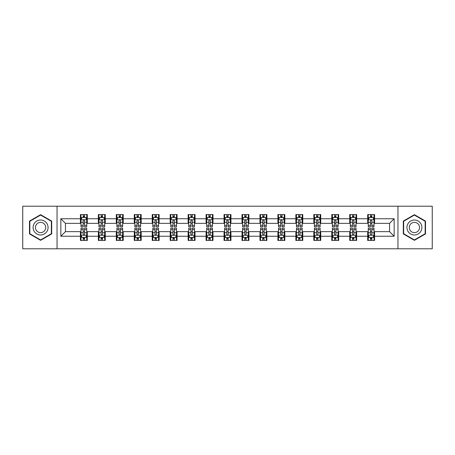 <?xml version="1.0" encoding="UTF-8"?>
<svg xmlns="http://www.w3.org/2000/svg" width="455" height="455" viewBox="0 0 455 455"><rect width="100%" height="100%" fill="white"/><g stroke="black" fill="none" stroke-linecap="round" stroke-linejoin="round"><path stroke-width="0.68" d="M397.954 248.794L432.25 248.794L432.25 206.206L397.954 206.206L397.954 248.794L57.046 248.794L57.046 206.206L22.75 206.206L22.75 248.794L57.046 248.794M397.954 206.206L57.046 206.206M374.59 218.753L374.59 214.55L367.685 214.55L367.685 218.753L356.635 218.753L356.635 214.55L349.73 214.55L349.73 218.753L338.679 218.753L338.679 214.55L331.775 214.55L331.775 218.753L320.724 218.753L320.724 214.55L313.819 214.55L313.819 218.753L302.768 218.753L302.768 214.55L295.864 214.55L295.864 218.753L284.819 218.753L284.819 214.55L277.908 214.55L277.908 218.753L266.863 218.753L266.863 214.55L259.959 214.55L259.959 218.753L248.908 218.753L248.908 214.55L242.003 214.55L242.003 218.753L230.952 218.753L230.952 214.55L224.048 214.55L224.048 218.753L212.997 218.753L212.997 214.55L206.092 214.55L206.092 218.753L195.041 218.753L195.041 214.55L188.137 214.55L188.137 218.753L177.092 218.753L177.092 214.55L170.181 214.55L170.181 218.753L159.136 218.753L159.136 214.55L152.232 214.55L152.232 218.753L141.181 218.753L141.181 214.55L134.276 214.55L134.276 218.753L123.225 218.753L123.225 214.55L116.321 214.55L116.321 218.753L105.27 218.753L105.27 214.55L98.365 214.55L98.365 218.753L87.314 218.753L87.314 214.55L80.41 214.55L80.41 218.753L60.845 218.753L60.845 236.247L65.452 231.64L80.41 231.64L80.41 240.45L87.314 240.45L87.314 231.64L98.365 231.64L98.365 240.45L105.27 240.45L105.27 231.64L116.321 231.64L116.321 240.45L123.225 240.45L123.225 231.64L134.276 231.64L134.276 240.45L141.181 240.45L141.181 231.64L152.232 231.64L152.232 240.45L159.136 240.45L159.136 231.64L170.181 231.64L170.181 240.45L177.092 240.45L177.092 231.64L188.137 231.64L188.137 240.45L195.041 240.45L195.041 231.64L206.092 231.64L206.092 240.45L212.997 240.45L212.997 231.64L224.048 231.64L224.048 240.45L230.952 240.45L230.952 231.64L242.003 231.64L242.003 240.45L248.908 240.45L248.908 231.64L259.959 231.64L259.959 240.45L266.863 240.45L266.863 231.64L277.908 231.64L277.908 240.45L284.819 240.45L284.819 231.64L295.864 231.64L295.864 240.45L302.768 240.45L302.768 231.64L313.819 231.64L313.819 240.45L320.724 240.45L320.724 231.64L331.775 231.64L331.775 240.45L338.679 240.45L338.679 231.64L349.73 231.64L349.73 240.45L356.635 240.45L356.635 231.64L367.685 231.64L367.685 240.45L374.59 240.45L374.59 231.64L389.548 231.64L389.548 223.359L374.59 223.359L374.59 218.753L394.155 218.753L394.155 236.247L374.59 236.247M367.685 236.247L356.635 236.247M349.73 236.247L338.679 236.247M331.775 236.247L320.724 236.247M313.819 236.247L302.768 236.247M295.864 236.247L284.819 236.247M277.908 236.247L266.863 236.247M259.959 236.247L248.908 236.247M242.003 236.247L230.952 236.247M224.048 236.247L212.997 236.247M206.092 236.247L195.041 236.247M188.137 236.247L177.092 236.247M170.181 236.247L159.136 236.247M152.232 236.247L141.181 236.247M134.276 236.247L123.225 236.247M116.321 236.247L105.27 236.247M98.365 236.247L87.314 236.247M80.41 236.247L60.845 236.247M367.685 218.753L367.685 223.359L356.635 223.359L356.635 218.753M349.73 218.753L349.73 223.359L338.679 223.359L338.679 218.753M331.775 218.753L331.775 223.359L320.724 223.359L320.724 218.753M313.819 218.753L313.819 223.359L302.768 223.359L302.768 218.753M295.864 218.753L295.864 223.359L284.819 223.359L284.819 218.753M277.908 218.753L277.908 223.359L266.863 223.359L266.863 218.753M259.959 218.753L259.959 223.359L248.908 223.359L248.908 218.753M242.003 218.753L242.003 223.359L230.952 223.359L230.952 218.753M224.048 218.753L224.048 223.359L212.997 223.359L212.997 218.753M206.092 218.753L206.092 223.359L195.041 223.359L195.041 218.753M188.137 218.753L188.137 223.359L177.092 223.359L177.092 218.753M170.181 218.753L170.181 223.359L159.136 223.359L159.136 218.753M152.232 218.753L152.232 223.359L141.181 223.359L141.181 218.753M134.276 218.753L134.276 223.359L123.225 223.359L123.225 218.753M116.321 218.753L116.321 223.359L105.27 223.359L105.27 218.753M98.365 218.753L98.365 223.359L87.314 223.359L87.314 218.753M80.41 218.753L80.41 223.359L65.452 223.359L60.845 218.753M65.452 223.359L65.452 231.64M394.155 236.247L389.548 231.64M389.548 223.359L394.155 218.753M80.41 217.427L80.984 217.427M83.174 217.427L84.556 217.427M86.74 217.427L87.314 217.427M80.41 223.24L80.984 223.24M83.174 223.24L84.556 223.24M86.74 223.24L87.314 223.24M80.41 231.76L80.984 231.76M83.174 231.76L84.556 231.76M86.74 231.76L87.314 231.76M80.41 237.573L80.984 237.573M83.174 237.573L84.556 237.573M86.74 237.573L87.314 237.573M98.365 231.76L98.94 231.76M101.129 231.76L102.511 231.76M104.696 231.76L105.27 231.76M98.365 237.573L98.94 237.573M101.129 237.573L102.511 237.573M104.696 237.573L105.27 237.573M98.365 217.427L98.94 217.427M101.129 217.427L102.511 217.427M104.696 217.427L105.27 217.427M98.365 223.24L98.94 223.24M101.129 223.24L102.511 223.24M104.696 223.24L105.27 223.24M116.321 231.76L116.895 231.76M119.085 231.76L120.461 231.76M122.651 231.76L123.225 231.76M116.321 237.573L116.895 237.573M119.085 237.573L120.461 237.573M122.651 237.573L123.225 237.573M116.321 217.427L116.895 217.427M119.085 217.427L120.461 217.427M122.651 217.427L123.225 217.427M116.321 223.24L116.895 223.24M119.085 223.24L120.461 223.24M122.651 223.24L123.225 223.24M134.276 231.76L134.851 231.76M137.035 231.76L138.417 231.76M140.606 231.76L141.181 231.76M134.276 237.573L134.851 237.573M137.035 237.573L138.417 237.573M140.606 237.573L141.181 237.573M134.276 217.427L134.851 217.427M137.035 217.427L138.417 217.427M140.606 217.427L141.181 217.427M134.276 223.24L134.851 223.24M137.035 223.24L138.417 223.24M140.606 223.24L141.181 223.24M152.232 231.76L152.806 231.76M154.99 231.76L156.372 231.76M158.562 231.76L159.136 231.76M152.232 237.573L152.806 237.573M154.99 237.573L156.372 237.573M158.562 237.573L159.136 237.573M152.232 217.427L152.806 217.427M154.99 217.427L156.372 217.427M158.562 217.427L159.136 217.427M152.232 223.24L152.806 223.24M154.99 223.24L156.372 223.24M158.562 223.24L159.136 223.24M170.181 231.76L170.762 231.76M172.945 231.76L174.328 231.76M176.512 231.76L177.092 231.76M170.181 237.573L170.762 237.573M172.945 237.573L174.328 237.573M176.512 237.573L177.092 237.573M170.181 217.427L170.762 217.427M172.945 217.427L174.328 217.427M176.512 217.427L177.092 217.427M170.181 223.24L170.762 223.24M172.945 223.24L174.328 223.24M176.512 223.24L177.092 223.24M188.137 231.76L188.711 231.76M190.901 231.76L192.283 231.76M194.467 231.76L195.041 231.76M188.137 237.573L188.711 237.573M190.901 237.573L192.283 237.573M194.467 237.573L195.041 237.573M188.137 217.427L188.711 217.427M190.901 217.427L192.283 217.427M194.467 217.427L195.041 217.427M188.137 223.24L188.711 223.24M190.901 223.24L192.283 223.24M194.467 223.24L195.041 223.24M206.092 231.76L206.667 231.76M208.856 231.76L210.238 231.76M212.422 231.76L212.997 231.76M206.092 237.573L206.667 237.573M208.856 237.573L210.238 237.573M212.422 237.573L212.997 237.573M206.092 217.427L206.667 217.427M208.856 217.427L210.238 217.427M212.422 217.427L212.997 217.427M206.092 223.24L206.667 223.24M208.856 223.24L210.238 223.24M212.422 223.24L212.997 223.24M224.048 231.76L224.622 231.76M226.812 231.76L228.188 231.76M230.378 231.76L230.952 231.76M224.048 237.573L224.622 237.573M226.812 237.573L228.188 237.573M230.378 237.573L230.952 237.573M224.048 217.427L224.622 217.427M226.812 217.427L228.188 217.427M230.378 217.427L230.952 217.427M224.048 223.24L224.622 223.24M226.812 223.24L228.188 223.24M230.378 223.24L230.952 223.24M242.003 231.76L242.578 231.76M244.762 231.76L246.144 231.76M248.333 231.76L248.908 231.76M242.003 237.573L242.578 237.573M244.762 237.573L246.144 237.573M248.333 237.573L248.908 237.573M242.003 217.427L242.578 217.427M244.762 217.427L246.144 217.427M248.333 217.427L248.908 217.427M242.003 223.24L242.578 223.24M244.762 223.24L246.144 223.24M248.333 223.24L248.908 223.24M259.959 231.76L260.533 231.76M262.717 231.76L264.099 231.76M266.289 231.76L266.863 231.76M259.959 237.573L260.533 237.573M262.717 237.573L264.099 237.573M266.289 237.573L266.863 237.573M259.959 217.427L260.533 217.427M262.717 217.427L264.099 217.427M266.289 217.427L266.863 217.427M259.959 223.24L260.533 223.24M262.717 223.24L264.099 223.24M266.289 223.24L266.863 223.24M277.908 231.76L278.488 231.76M280.672 231.76L282.055 231.76M284.238 231.76L284.819 231.76M277.908 237.573L278.488 237.573M280.672 237.573L282.055 237.573M284.238 237.573L284.819 237.573M277.908 217.427L278.488 217.427M280.672 217.427L282.055 217.427M284.238 217.427L284.819 217.427M277.908 223.24L278.488 223.24M280.672 223.24L282.055 223.24M284.238 223.24L284.819 223.24M295.864 231.76L296.438 231.76M298.628 231.76L300.01 231.76M302.194 231.76L302.768 231.76M295.864 237.573L296.438 237.573M298.628 237.573L300.01 237.573M302.194 237.573L302.768 237.573M295.864 217.427L296.438 217.427M298.628 217.427L300.01 217.427M302.194 217.427L302.768 217.427M295.864 223.24L296.438 223.24M298.628 223.24L300.01 223.24M302.194 223.24L302.768 223.24M313.819 231.76L314.394 231.76M316.583 231.76L317.965 231.76M320.149 231.76L320.724 231.76M313.819 237.573L314.394 237.573M316.583 237.573L317.965 237.573M320.149 237.573L320.724 237.573M313.819 217.427L314.394 217.427M316.583 217.427L317.965 217.427M320.149 217.427L320.724 217.427M313.819 223.24L314.394 223.24M316.583 223.24L317.965 223.24M320.149 223.24L320.724 223.24M331.775 231.76L332.349 231.76M334.539 231.76L335.915 231.76M338.105 231.76L338.679 231.76M331.775 237.573L332.349 237.573M334.539 237.573L335.915 237.573M338.105 237.573L338.679 237.573M331.775 217.427L332.349 217.427M334.539 217.427L335.915 217.427M338.105 217.427L338.679 217.427M331.775 223.24L332.349 223.24M334.539 223.24L335.915 223.24M338.105 223.24L338.679 223.24M349.73 231.76L350.304 231.76M352.488 231.76L353.871 231.76M356.06 231.76L356.635 231.76M349.73 237.573L350.304 237.573M352.488 237.573L353.871 237.573M356.06 237.573L356.635 237.573M349.73 217.427L350.304 217.427M352.488 217.427L353.871 217.427M356.06 217.427L356.635 217.427M349.73 223.24L350.304 223.24M352.488 223.24L353.871 223.24M356.06 223.24L356.635 223.24M367.685 231.76L368.26 231.76M370.444 231.76L371.826 231.76M374.016 231.76L374.59 231.76M367.685 237.573L368.26 237.573M370.444 237.573L371.826 237.573M374.016 237.573L374.59 237.573M367.685 217.427L368.26 217.427M370.444 217.427L371.826 217.427M374.016 217.427L374.59 217.427M367.685 223.24L368.26 223.24M370.444 223.24L371.826 223.24M374.016 223.24L374.59 223.24M40.592 240.325L51.694 233.91L51.694 221.09L40.592 214.675L29.484 221.09L29.484 233.91L40.592 240.325M425.516 221.09L414.408 214.675L403.306 221.09L403.306 233.91L414.408 240.325L425.516 233.91L425.516 221.09M84.556 216.051L83.174 216.051M86.74 225.367L84.556 225.367L84.556 226.812L86.74 226.812L86.74 219.788L85.591 217.484L82.139 217.484L80.984 219.788L80.984 226.812L83.174 226.812L83.174 225.367L80.984 225.367M80.984 219.788L80.984 214.55M86.74 219.788L86.74 214.55M83.174 217.484L83.174 214.55M84.556 214.55L84.556 217.484M84.556 225.367L84.556 220.652C84.095 219.765 83.635 219.765 83.174 220.652L83.174 225.367M83.174 238.949L84.556 238.949M80.984 229.633L83.174 229.633L83.174 228.188L80.984 228.188L80.984 235.212L82.139 237.516L85.591 237.516L86.74 235.212L86.74 228.188L84.556 228.188L84.556 229.633L86.74 229.633M86.74 235.212L86.74 240.45M80.984 235.212L80.984 240.45M84.556 237.516L84.556 240.45M83.174 240.45L83.174 237.516M83.174 229.633L83.174 234.348C83.635 235.235 84.095 235.235 84.556 234.348L84.556 229.633M47.07 231.242A7.479 7.479 0 0 0 44.328 221.022A7.479 7.479 0 0 0 34.108 223.758A7.479 7.479 0 0 0 36.849 233.978A7.479 7.479 0 0 0 47.07 231.242M45.022 230.059A5.124 5.124 0 0 0 43.151 223.064A5.124 5.124 0 0 0 36.155 224.941A5.124 5.124 0 0 0 38.027 231.936A5.124 5.124 0 0 0 45.022 230.059M29.831 233.711L29.831 221.289L40.592 215.073L51.352 221.289L51.352 233.711L40.592 239.927L29.831 233.711M414.408 220.021A7.479 7.479 0 0 0 406.929 227.5A7.479 7.479 0 0 0 414.408 234.979A7.479 7.479 0 0 0 421.893 227.5A7.479 7.479 0 0 0 414.408 220.021M414.408 222.376A5.124 5.124 0 0 0 409.29 227.5A5.124 5.124 0 0 0 414.408 232.624A5.124 5.124 0 0 0 419.533 227.5A5.124 5.124 0 0 0 414.408 222.376M425.169 233.711L414.408 239.927L403.648 233.711L403.648 221.289L414.408 215.073L425.169 221.289L425.169 233.711M102.511 216.051L101.129 216.051M104.696 225.367L102.511 225.367L102.511 226.812L104.696 226.812L104.696 219.788L103.547 217.484L100.094 217.484L98.94 219.788L98.94 226.812L101.129 226.812L101.129 225.367L98.94 225.367M98.94 219.788L98.94 214.55M104.696 219.788L104.696 214.55M101.129 217.484L101.129 214.55M102.511 214.55L102.511 217.484M102.511 225.367L102.511 220.652C102.051 219.765 101.59 219.765 101.129 220.652L101.129 225.367M120.461 216.051L119.085 216.051M122.651 225.367L120.461 225.367L120.461 226.812L122.651 226.812L122.651 219.788L121.502 217.484L118.044 217.484L116.895 219.788L116.895 226.812L119.085 226.812L119.085 225.367L116.895 225.367M116.895 219.788L116.895 214.55M122.651 219.788L122.651 214.55M119.085 217.484L119.085 214.55M120.461 214.55L120.461 217.484M120.461 225.367L120.461 220.652C120.006 219.765 119.546 219.765 119.085 220.652L119.085 225.367M101.129 238.949L102.511 238.949M98.94 229.633L101.129 229.633L101.129 228.188L98.94 228.188L98.94 235.212L100.094 237.516L103.547 237.516L104.696 235.212L104.696 228.188L102.511 228.188L102.511 229.633L104.696 229.633M104.696 235.212L104.696 240.45M98.94 235.212L98.94 240.45M102.511 237.516L102.511 240.45M101.129 240.45L101.129 237.516M101.129 229.633L101.129 234.348C101.59 235.235 102.051 235.235 102.511 234.348L102.511 229.633M119.085 238.949L120.461 238.949M116.895 229.633L119.085 229.633L119.085 228.188L116.895 228.188L116.895 235.212L118.044 237.516L121.502 237.516L122.651 235.212L122.651 228.188L120.461 228.188L120.461 229.633L122.651 229.633M122.651 235.212L122.651 240.45M116.895 235.212L116.895 240.45M120.461 237.516L120.461 240.45M119.085 240.45L119.085 237.516M119.085 229.633L119.085 234.348C119.54 235.235 120.001 235.235 120.461 234.348L120.461 229.633M138.417 216.051L137.035 216.051M140.606 225.367L138.417 225.367L138.417 226.812L140.606 226.812L140.606 219.788L139.452 217.484L135.999 217.484L134.851 219.788L134.851 226.812L137.035 226.812L137.035 225.367L134.851 225.367M134.851 219.788L134.851 214.55M140.606 219.788L140.606 214.55M137.035 217.484L137.035 214.55M138.417 214.55L138.417 217.484M138.417 225.367L138.417 220.652C137.956 219.765 137.495 219.765 137.035 220.652L137.035 225.367M156.372 216.051L154.99 216.051M158.562 225.367L156.372 225.367L156.372 226.812L158.562 226.812L158.562 219.788L157.407 217.484L153.955 217.484L152.806 219.788L152.806 226.812L154.99 226.812L154.99 225.367L152.806 225.367M152.806 219.788L152.806 214.55M158.562 219.788L158.562 214.55M154.99 217.484L154.99 214.55M156.372 214.55L156.372 217.484M156.372 225.367L156.372 220.652C155.911 219.765 155.451 219.765 154.99 220.652L154.99 225.367M174.328 216.051L172.945 216.051M176.512 225.367L174.328 225.367L174.328 226.812L176.512 226.812L176.512 219.788L175.363 217.484L171.91 217.484L170.762 219.788L170.762 226.812L172.945 226.812L172.945 225.367L170.762 225.367M170.762 219.788L170.762 214.55M176.512 219.788L176.512 214.55M172.945 217.484L172.945 214.55M174.328 214.55L174.328 217.484M174.328 225.367L174.328 220.652C173.867 219.765 173.406 219.765 172.945 220.652L172.945 225.367M137.035 238.949L138.417 238.949M134.851 229.633L137.035 229.633L137.035 228.188L134.851 228.188L134.851 235.212L135.999 237.516L139.452 237.516L140.606 235.212L140.606 228.188L138.417 228.188L138.417 229.633L140.606 229.633M140.606 235.212L140.606 240.45M134.851 235.212L134.851 240.45M138.417 237.516L138.417 240.45M137.035 240.45L137.035 237.516M137.035 229.633L137.035 234.348C137.495 235.235 137.956 235.235 138.417 234.348L138.417 229.633M154.99 238.949L156.372 238.949M152.806 229.633L154.99 229.633L154.99 228.188L152.806 228.188L152.806 235.212L153.955 237.516L157.407 237.516L158.562 235.212L158.562 228.188L156.372 228.188L156.372 229.633L158.562 229.633M158.562 235.212L158.562 240.45M152.806 235.212L152.806 240.45M156.372 237.516L156.372 240.45M154.99 240.45L154.99 237.516M154.99 229.633L154.99 234.348C155.451 235.235 155.911 235.235 156.372 234.348L156.372 229.633M172.945 238.949L174.328 238.949M170.762 229.633L172.945 229.633L172.945 228.188L170.762 228.188L170.762 235.212L171.91 237.516L175.363 237.516L176.512 235.212L176.512 228.188L174.328 228.188L174.328 229.633L176.512 229.633M176.512 235.212L176.512 240.45M170.762 235.212L170.762 240.45M174.328 237.516L174.328 240.45M172.945 240.45L172.945 237.516M172.945 229.633L172.945 234.348C173.406 235.235 173.867 235.235 174.328 234.348L174.328 229.633M192.283 216.051L190.901 216.051M194.467 225.367L192.283 225.367L192.283 226.812L194.467 226.812L194.467 219.788L193.318 217.484L189.866 217.484L188.711 219.788L188.711 226.812L190.901 226.812L190.901 225.367L188.711 225.367M188.711 219.788L188.711 214.55M194.467 219.788L194.467 214.55M190.901 217.484L190.901 214.55M192.283 214.55L192.283 217.484M192.283 225.367L192.283 220.652C191.822 219.765 191.362 219.765 190.901 220.652L190.901 225.367M190.901 238.949L192.283 238.949M188.711 229.633L190.901 229.633L190.901 228.188L188.711 228.188L188.711 235.212L189.866 237.516L193.318 237.516L194.467 235.212L194.467 228.188L192.283 228.188L192.283 229.633L194.467 229.633M194.467 235.212L194.467 240.45M188.711 235.212L188.711 240.45M192.283 237.516L192.283 240.45M190.901 240.45L190.901 237.516M190.901 229.633L190.901 234.348C191.362 235.235 191.822 235.235 192.283 234.348L192.283 229.633M210.238 216.051L208.856 216.051M212.422 225.367L210.238 225.367L210.238 226.812L212.422 226.812L212.422 219.788L211.274 217.484L207.821 217.484L206.667 219.788L206.667 226.812L208.856 226.812L208.856 225.367L206.667 225.367M206.667 219.788L206.667 214.55M212.422 219.788L212.422 214.55M208.856 217.484L208.856 214.55M210.238 214.55L210.238 217.484M210.238 225.367L210.238 220.652C209.778 219.765 209.317 219.765 208.856 220.652L208.856 225.367M208.856 238.949L210.238 238.949M206.667 229.633L208.856 229.633L208.856 228.188L206.667 228.188L206.667 235.212L207.821 237.516L211.274 237.516L212.422 235.212L212.422 228.188L210.238 228.188L210.238 229.633L212.422 229.633M212.422 235.212L212.422 240.45M206.667 235.212L206.667 240.45M210.238 237.516L210.238 240.45M208.856 240.45L208.856 237.516M208.856 229.633L208.856 234.348C209.317 235.235 209.778 235.235 210.238 234.348L210.238 229.633M228.188 216.051L226.812 216.051M230.378 225.367L228.188 225.367L228.188 226.812L230.378 226.812L230.378 219.788L229.229 217.484L225.771 217.484L224.622 219.788L224.622 226.812L226.812 226.812L226.812 225.367L224.622 225.367M224.622 219.788L224.622 214.55M230.378 219.788L230.378 214.55M226.812 217.484L226.812 214.55M228.188 214.55L228.188 217.484M228.188 225.367L228.188 220.652C227.733 219.765 227.273 219.765 226.812 220.652L226.812 225.367M226.812 238.949L228.188 238.949M224.622 229.633L226.812 229.633L226.812 228.188L224.622 228.188L224.622 235.212L225.771 237.516L229.229 237.516L230.378 235.212L230.378 228.188L228.188 228.188L228.188 229.633L230.378 229.633M230.378 235.212L230.378 240.45M224.622 235.212L224.622 240.45M228.188 237.516L228.188 240.45M226.812 240.45L226.812 237.516M226.812 229.633L226.812 234.348C227.267 235.235 227.727 235.235 228.188 234.348L228.188 229.633M246.144 216.051L244.762 216.051M248.333 225.367L246.144 225.367L246.144 226.812L248.333 226.812L248.333 219.788L247.179 217.484L243.726 217.484L242.578 219.788L242.578 226.812L244.762 226.812L244.762 225.367L242.578 225.367M242.578 219.788L242.578 214.55M248.333 219.788L248.333 214.55M244.762 217.484L244.762 214.55M246.144 214.55L246.144 217.484M246.144 225.367L246.144 220.652C245.683 219.765 245.222 219.765 244.762 220.652L244.762 225.367M244.762 238.949L246.144 238.949M242.578 229.633L244.762 229.633L244.762 228.188L242.578 228.188L242.578 235.212L243.726 237.516L247.179 237.516L248.333 235.212L248.333 228.188L246.144 228.188L246.144 229.633L248.333 229.633M248.333 235.212L248.333 240.45M242.578 235.212L242.578 240.45M246.144 237.516L246.144 240.45M244.762 240.45L244.762 237.516M244.762 229.633L244.762 234.348C245.222 235.235 245.683 235.235 246.144 234.348L246.144 229.633M264.099 216.051L262.717 216.051M266.289 225.367L264.099 225.367L264.099 226.812L266.289 226.812L266.289 219.788L265.134 217.484L261.682 217.484L260.533 219.788L260.533 226.812L262.717 226.812L262.717 225.367L260.533 225.367M260.533 219.788L260.533 214.55M266.289 219.788L266.289 214.55M262.717 217.484L262.717 214.55M264.099 214.55L264.099 217.484M264.099 225.367L264.099 220.652C263.638 219.765 263.178 219.765 262.717 220.652L262.717 225.367M262.717 238.949L264.099 238.949M260.533 229.633L262.717 229.633L262.717 228.188L260.533 228.188L260.533 235.212L261.682 237.516L265.134 237.516L266.289 235.212L266.289 228.188L264.099 228.188L264.099 229.633L266.289 229.633M266.289 235.212L266.289 240.45M260.533 235.212L260.533 240.45M264.099 237.516L264.099 240.45M262.717 240.45L262.717 237.516M262.717 229.633L262.717 234.348C263.178 235.235 263.638 235.235 264.099 234.348L264.099 229.633M282.055 216.051L280.672 216.051M284.238 225.367L282.055 225.367L282.055 226.812L284.238 226.812L284.238 219.788L283.09 217.484L279.637 217.484L278.488 219.788L278.488 226.812L280.672 226.812L280.672 225.367L278.488 225.367M278.488 219.788L278.488 214.55M284.238 219.788L284.238 214.55M280.672 217.484L280.672 214.55M282.055 214.55L282.055 217.484M282.055 225.367L282.055 220.652C281.594 219.765 281.133 219.765 280.672 220.652L280.672 225.367M280.672 238.949L282.055 238.949M278.488 229.633L280.672 229.633L280.672 228.188L278.488 228.188L278.488 235.212L279.637 237.516L283.09 237.516L284.238 235.212L284.238 228.188L282.055 228.188L282.055 229.633L284.238 229.633M284.238 235.212L284.238 240.45M278.488 235.212L278.488 240.45M282.055 237.516L282.055 240.45M280.672 240.45L280.672 237.516M280.672 229.633L280.672 234.348C281.133 235.235 281.594 235.235 282.055 234.348L282.055 229.633M300.01 216.051L298.628 216.051M302.194 225.367L300.01 225.367L300.01 226.812L302.194 226.812L302.194 219.788L301.045 217.484L297.593 217.484L296.438 219.788L296.438 226.812L298.628 226.812L298.628 225.367L296.438 225.367M296.438 219.788L296.438 214.55M302.194 219.788L302.194 214.55M298.628 217.484L298.628 214.55M300.01 214.55L300.01 217.484M300.01 225.367L300.01 220.652C299.549 219.765 299.089 219.765 298.628 220.652L298.628 225.367M298.628 238.949L300.01 238.949M296.438 229.633L298.628 229.633L298.628 228.188L296.438 228.188L296.438 235.212L297.593 237.516L301.045 237.516L302.194 235.212L302.194 228.188L300.01 228.188L300.01 229.633L302.194 229.633M302.194 235.212L302.194 240.45M296.438 235.212L296.438 240.45M300.01 237.516L300.01 240.45M298.628 240.45L298.628 237.516M298.628 229.633L298.628 234.348C299.089 235.235 299.549 235.235 300.01 234.348L300.01 229.633M317.965 216.051L316.583 216.051M320.149 225.367L317.965 225.367L317.965 226.812L320.149 226.812L320.149 219.788L319 217.484L315.548 217.484L314.394 219.788L314.394 226.812L316.583 226.812L316.583 225.367L314.394 225.367M314.394 219.788L314.394 214.55M320.149 219.788L320.149 214.55M316.583 217.484L316.583 214.55M317.965 214.55L317.965 217.484M317.965 225.367L317.965 220.652C317.505 219.765 317.044 219.765 316.583 220.652L316.583 225.367M316.583 238.949L317.965 238.949M314.394 229.633L316.583 229.633L316.583 228.188L314.394 228.188L314.394 235.212L315.548 237.516L319 237.516L320.149 235.212L320.149 228.188L317.965 228.188L317.965 229.633L320.149 229.633M320.149 235.212L320.149 240.45M314.394 235.212L314.394 240.45M317.965 237.516L317.965 240.45M316.583 240.45L316.583 237.516M316.583 229.633L316.583 234.348C317.044 235.235 317.505 235.235 317.965 234.348L317.965 229.633M335.915 216.051L334.539 216.051M338.105 225.367L335.915 225.367L335.915 226.812L338.105 226.812L338.105 219.788L336.956 217.484L333.498 217.484L332.349 219.788L332.349 226.812L334.539 226.812L334.539 225.367L332.349 225.367M332.349 219.788L332.349 214.55M338.105 219.788L338.105 214.55M334.539 217.484L334.539 214.55M335.915 214.55L335.915 217.484M335.915 225.367L335.915 220.652C335.46 219.765 334.999 219.765 334.539 220.652L334.539 225.367M334.539 238.949L335.915 238.949M332.349 229.633L334.539 229.633L334.539 228.188L332.349 228.188L332.349 235.212L333.498 237.516L336.956 237.516L338.105 235.212L338.105 228.188L335.915 228.188L335.915 229.633L338.105 229.633M338.105 235.212L338.105 240.45M332.349 235.212L332.349 240.45M335.915 237.516L335.915 240.45M334.539 240.45L334.539 237.516M334.539 229.633L334.539 234.348C334.994 235.235 335.454 235.235 335.915 234.348L335.915 229.633M353.871 216.051L352.488 216.051M356.06 225.367L353.871 225.367L353.871 226.812L356.06 226.812L356.06 219.788L354.906 217.484L351.453 217.484L350.304 219.788L350.304 226.812L352.488 226.812L352.488 225.367L350.304 225.367M350.304 219.788L350.304 214.55M356.06 219.788L356.06 214.55M352.488 217.484L352.488 214.55M353.871 214.55L353.871 217.484M353.871 225.367L353.871 220.652C353.41 219.765 352.949 219.765 352.488 220.652L352.488 225.367M352.488 238.949L353.871 238.949M350.304 229.633L352.488 229.633L352.488 228.188L350.304 228.188L350.304 235.212L351.453 237.516L354.906 237.516L356.06 235.212L356.06 228.188L353.871 228.188L353.871 229.633L356.06 229.633M356.06 235.212L356.06 240.45M350.304 235.212L350.304 240.45M353.871 237.516L353.871 240.45M352.488 240.45L352.488 237.516M352.488 229.633L352.488 234.348C352.949 235.235 353.41 235.235 353.871 234.348L353.871 229.633M371.826 216.051L370.444 216.051M374.016 225.367L371.826 225.367L371.826 226.812L374.016 226.812L374.016 219.788L372.861 217.484L369.409 217.484L368.26 219.788L368.26 226.812L370.444 226.812L370.444 225.367L368.26 225.367M368.26 219.788L368.26 214.55M374.016 219.788L374.016 214.55M370.444 217.484L370.444 214.55M371.826 214.55L371.826 217.484M371.826 225.367L371.826 220.652C371.365 219.765 370.905 219.765 370.444 220.652L370.444 225.367M370.444 238.949L371.826 238.949M368.26 229.633L370.444 229.633L370.444 228.188L368.26 228.188L368.26 235.212L369.409 237.516L372.861 237.516L374.016 235.212L374.016 228.188L371.826 228.188L371.826 229.633L374.016 229.633M374.016 235.212L374.016 240.45M368.26 235.212L368.26 240.45M371.826 237.516L371.826 240.45M370.444 240.45L370.444 237.516M370.444 229.633L370.444 234.348C370.905 235.235 371.365 235.235 371.826 234.348L371.826 229.633M86.712 219.731L81.018 219.731M80.984 217.626L82.071 217.626M85.659 217.626L86.74 217.626M83.174 222.279L80.984 222.279M86.74 222.279L84.556 222.279M84.556 216.779L83.174 216.779M81.018 235.269L86.712 235.269M86.74 237.374L85.659 237.374M82.071 237.374L80.984 237.374M84.556 232.721L86.74 232.721M80.984 232.721L83.174 232.721M83.174 238.221L84.556 238.221M104.667 219.731L98.968 219.731M98.94 217.626L100.026 217.626M103.615 217.626L104.696 217.626M101.129 222.279L98.94 222.279M104.696 222.279L102.511 222.279M102.511 216.779L101.129 216.779M122.622 219.731L116.924 219.731M116.895 217.626L117.976 217.626M121.57 217.626L122.651 217.626M119.085 222.279L116.895 222.279M122.651 222.279L120.461 222.279M120.461 216.779L119.085 216.779M98.968 235.269L104.667 235.269M104.696 237.374L103.615 237.374M100.026 237.374L98.94 237.374M102.511 232.721L104.696 232.721M98.94 232.721L101.129 232.721M101.129 238.221L102.511 238.221M116.924 235.269L122.622 235.269M122.651 237.374L121.57 237.374M117.976 237.374L116.895 237.374M120.461 232.721L122.651 232.721M116.895 232.721L119.085 232.721M119.085 238.221L120.461 238.221M140.578 219.731L134.879 219.731M134.851 217.626L135.931 217.626M139.526 217.626L140.606 217.626M137.035 222.279L134.851 222.279M140.606 222.279L138.417 222.279M138.417 216.779L137.035 216.779M158.533 219.731L152.835 219.731M152.806 217.626L153.887 217.626M157.475 217.626L158.562 217.626M154.99 222.279L152.806 222.279M158.562 222.279L156.372 222.279M156.372 216.779L154.99 216.779M176.483 219.731L170.79 219.731M170.762 217.626L171.842 217.626M175.431 217.626L176.512 217.626M172.945 222.279L170.762 222.279M176.512 222.279L174.328 222.279M174.328 216.779L172.945 216.779M134.879 235.269L140.578 235.269M140.606 237.374L139.526 237.374M135.931 237.374L134.851 237.374M138.417 232.721L140.606 232.721M134.851 232.721L137.035 232.721M137.035 238.221L138.417 238.221M152.835 235.269L158.533 235.269M158.562 237.374L157.475 237.374M153.887 237.374L152.806 237.374M156.372 232.721L158.562 232.721M152.806 232.721L154.99 232.721M154.99 238.221L156.372 238.221M170.79 235.269L176.483 235.269M176.512 237.374L175.431 237.374M171.842 237.374L170.762 237.374M174.328 232.721L176.512 232.721M170.762 232.721L172.945 232.721M172.945 238.221L174.328 238.221M194.439 219.731L188.74 219.731M188.711 217.626L189.798 217.626M193.386 217.626L194.467 217.626M190.901 222.279L188.711 222.279M194.467 222.279L192.283 222.279M192.283 216.779L190.901 216.779M188.74 235.269L194.439 235.269M194.467 237.374L193.386 237.374M189.798 237.374L188.711 237.374M192.283 232.721L194.467 232.721M188.711 232.721L190.901 232.721M190.901 238.221L192.283 238.221M212.394 219.731L206.695 219.731M206.667 217.626L207.747 217.626M211.342 217.626L212.422 217.626M208.856 222.279L206.667 222.279M212.422 222.279L210.238 222.279M210.238 216.779L208.856 216.779M206.695 235.269L212.394 235.269M212.422 237.374L211.342 237.374M207.747 237.374L206.667 237.374M210.238 232.721L212.422 232.721M206.667 232.721L208.856 232.721M208.856 238.221L210.238 238.221M230.349 219.731L224.651 219.731M224.622 217.626L225.703 217.626M229.297 217.626L230.378 217.626M226.812 222.279L224.622 222.279M230.378 222.279L228.188 222.279M228.188 216.779L226.812 216.779M224.651 235.269L230.349 235.269M230.378 237.374L229.297 237.374M225.703 237.374L224.622 237.374M228.188 232.721L230.378 232.721M224.622 232.721L226.812 232.721M226.812 238.221L228.188 238.221M248.305 219.731L242.606 219.731M242.578 217.626L243.658 217.626M247.253 217.626L248.333 217.626M244.762 222.279L242.578 222.279M248.333 222.279L246.144 222.279M246.144 216.779L244.762 216.779M242.606 235.269L248.305 235.269M248.333 237.374L247.253 237.374M243.658 237.374L242.578 237.374M246.144 232.721L248.333 232.721M242.578 232.721L244.762 232.721M244.762 238.221L246.144 238.221M266.26 219.731L260.561 219.731M260.533 217.626L261.614 217.626M265.202 217.626L266.289 217.626M262.717 222.279L260.533 222.279M266.289 222.279L264.099 222.279M264.099 216.779L262.717 216.779M260.561 235.269L266.26 235.269M266.289 237.374L265.202 237.374M261.614 237.374L260.533 237.374M264.099 232.721L266.289 232.721M260.533 232.721L262.717 232.721M262.717 238.221L264.099 238.221M284.21 219.731L278.517 219.731M278.488 217.626L279.569 217.626M283.158 217.626L284.238 217.626M280.672 222.279L278.488 222.279M284.238 222.279L282.055 222.279M282.055 216.779L280.672 216.779M278.517 235.269L284.21 235.269M284.238 237.374L283.158 237.374M279.569 237.374L278.488 237.374M282.055 232.721L284.238 232.721M278.488 232.721L280.672 232.721M280.672 238.221L282.055 238.221M302.165 219.731L296.467 219.731M296.438 217.626L297.524 217.626M301.113 217.626L302.194 217.626M298.628 222.279L296.438 222.279M302.194 222.279L300.01 222.279M300.01 216.779L298.628 216.779M296.467 235.269L302.165 235.269M302.194 237.374L301.113 237.374M297.524 237.374L296.438 237.374M300.01 232.721L302.194 232.721M296.438 232.721L298.628 232.721M298.628 238.221L300.01 238.221M320.121 219.731L314.422 219.731M314.394 217.626L315.474 217.626M319.069 217.626L320.149 217.626M316.583 222.279L314.394 222.279M320.149 222.279L317.965 222.279M317.965 216.779L316.583 216.779M314.422 235.269L320.121 235.269M320.149 237.374L319.069 237.374M315.474 237.374L314.394 237.374M317.965 232.721L320.149 232.721M314.394 232.721L316.583 232.721M316.583 238.221L317.965 238.221M338.076 219.731L332.377 219.731M332.349 217.626L333.43 217.626M337.024 217.626L338.105 217.626M334.539 222.279L332.349 222.279M338.105 222.279L335.915 222.279M335.915 216.779L334.539 216.779M332.377 235.269L338.076 235.269M338.105 237.374L337.024 237.374M333.43 237.374L332.349 237.374M335.915 232.721L338.105 232.721M332.349 232.721L334.539 232.721M334.539 238.221L335.915 238.221M356.032 219.731L350.333 219.731M350.304 217.626L351.385 217.626M354.974 217.626L356.06 217.626M352.488 222.279L350.304 222.279M356.06 222.279L353.871 222.279M353.871 216.779L352.488 216.779M350.333 235.269L356.032 235.269M356.06 237.374L354.974 237.374M351.385 237.374L350.304 237.374M353.871 232.721L356.06 232.721M350.304 232.721L352.488 232.721M352.488 238.221L353.871 238.221M373.982 219.731L368.288 219.731M368.26 217.626L369.341 217.626M372.929 217.626L374.016 217.626M370.444 222.279L368.26 222.279M374.016 222.279L371.826 222.279M371.826 216.779L370.444 216.779M368.288 235.269L373.982 235.269M374.016 237.374L372.929 237.374M369.341 237.374L368.26 237.374M371.826 232.721L374.016 232.721M368.26 232.721L370.444 232.721M370.444 238.221L371.826 238.221"/></g></svg>
